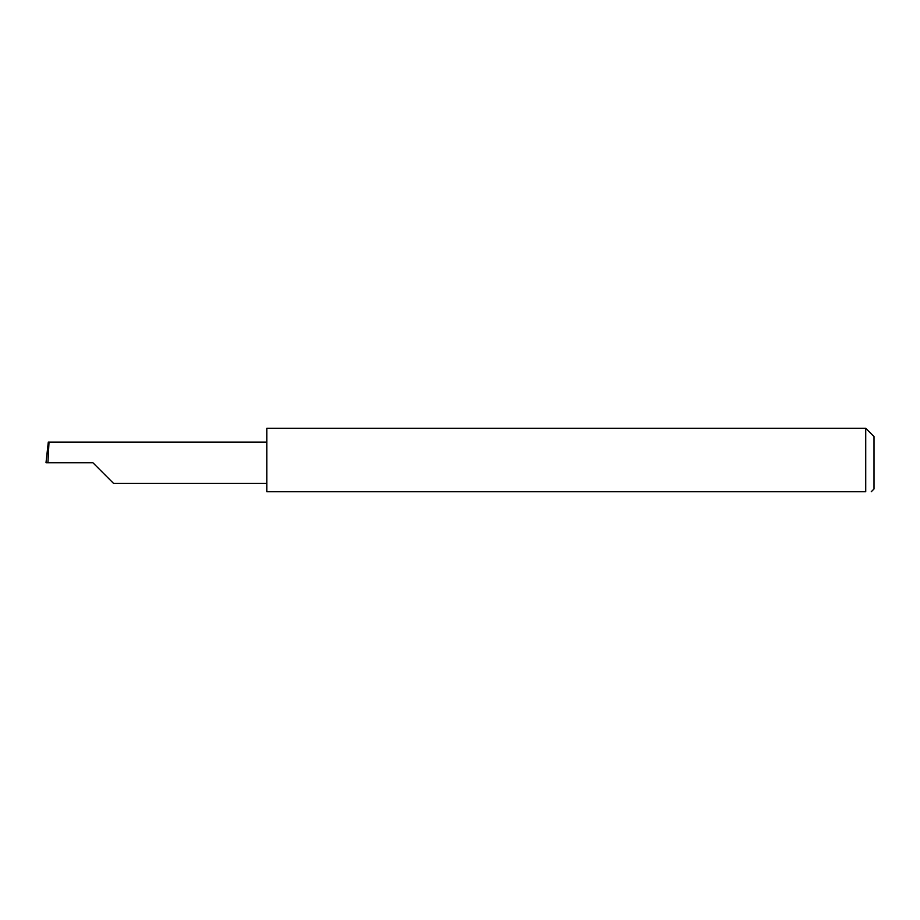 <?xml version="1.0" encoding="UTF-8"?>
<svg xmlns="http://www.w3.org/2000/svg" width="920" height="920" viewBox="0 0 920 920"><rect width="100%" height="100%" fill="white"/><g stroke="black" fill="none" stroke-linecap="round" stroke-linejoin="round"><path stroke-width="1.38" d="M92.92 462.76L113.597 483.437L92.92 462.76L113.597 483.437L92.92 462.76L47.92 462.76L49.013 442.083L48.3 442.083L46 462.76L47.92 462.76M865.72 428.26L266.8 428.26L266.8 491.74L865.72 491.74C872.873 491.74 872.873 491.74 865.72 491.74C872.873 491.74 872.873 491.74 865.72 491.74L865.72 428.26L874 436.54L874 488.98L871.24 491.74M266.8 442.083L49.013 442.083M113.597 483.437L266.8 483.437"/></g></svg>
